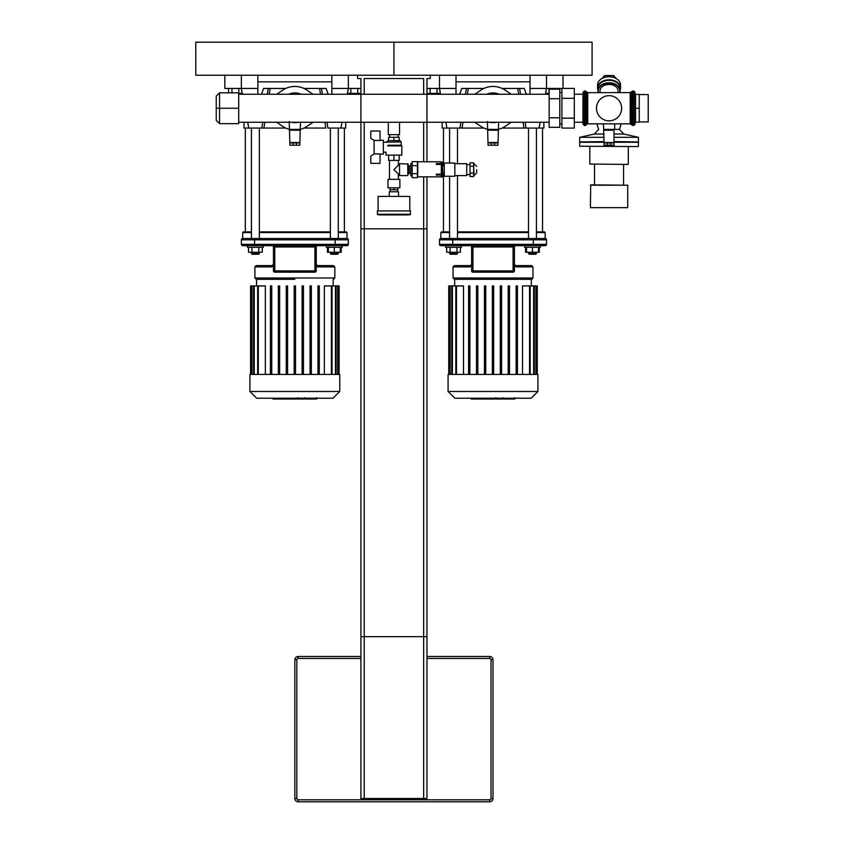 <?xml version="1.0" encoding="UTF-8"?>
<svg xmlns="http://www.w3.org/2000/svg" width="844" height="844" viewBox="0 0 844 844"><rect width="100%" height="100%" fill="white"/><g stroke="black" fill="none" stroke-linecap="round" stroke-linejoin="round"><path stroke-width="1.27" d="M393.926 42.2L393.926 75.221L592.087 75.221L592.087 42.2L393.926 42.2L393.926 75.221L195.776 75.221L195.776 42.2L393.926 42.2M360.905 656.484L298.154 656.484A3.302 3.302 0 0 0 294.851 659.786L294.851 798.498A3.302 3.302 0 0 0 298.154 801.8L489.699 801.8A3.302 3.302 0 0 0 493.001 798.498L493.001 659.786A3.302 3.302 0 0 0 489.699 656.484L426.958 656.484M364.207 228.798L364.207 798.498L360.905 798.498L360.905 228.798L426.958 228.798L426.958 798.498L423.656 798.498L423.656 228.798M364.207 798.498L423.656 798.498M426.958 176.839L426.958 636.671L360.905 636.671L360.905 94.254L549.149 94.254M360.905 94.254L360.905 78.524L357.603 78.524L357.603 75.221L430.261 75.221L430.261 78.524L426.958 78.524L426.958 161.784M423.656 94.254L423.656 78.524L364.207 78.524L364.207 94.254M364.207 122.253L364.207 636.671M423.656 122.253L423.656 161.784M423.656 176.839L423.656 636.671M326.955 122.253L327.905 128.066L326.955 122.253M331.84 75.221L331.84 94.254M328.168 94.254L326.122 88.441L303.935 88.441M322.397 94.254L321.448 88.441M345.713 122.253L345.713 128.066L327.905 128.066M285.768 88.441L263.581 88.441L261.534 94.254M257.863 94.254L257.863 88.441L241.352 88.441L241.352 75.221M262.748 122.253L261.788 128.066L248.78 128.066L247.693 122.253M268.255 88.441L267.295 94.254M331.84 88.441L360.905 88.441M243.99 122.253L243.99 128.066L248.78 128.066M285.768 128.066L261.788 128.066L263.898 128.066L264.805 122.253M269.204 94.254L270.133 88.441M303.935 128.066L325.805 128.066L324.887 122.253M319.57 88.441L320.498 94.254M224.831 75.221L224.831 88.441L241.352 88.441L242.439 94.254M331.84 81.836L257.863 81.836M257.863 75.221L257.863 88.441M519.598 88.441L520.558 94.254L519.598 88.441M530 75.221L530 94.254M526.329 94.254L524.272 88.441L502.085 88.441M543.863 122.253L543.863 128.066L526.065 128.066L525.105 122.253M483.928 88.441L461.731 88.441L459.685 94.254M456.013 94.254L456.013 88.441L439.502 88.441L439.502 75.221M460.908 122.253L459.948 128.066L446.93 128.066L445.843 122.253M466.416 88.441L465.455 94.254M530 88.441L561.904 88.441M442.151 122.253L442.151 128.066L446.93 128.066M483.928 128.066L459.948 128.066L462.048 128.066L462.966 122.253M467.354 94.254L468.283 88.441M502.085 128.066L526.065 128.066L523.955 128.066L523.048 122.253M517.731 88.441L518.659 94.254M426.958 88.441L439.502 88.441L440.589 94.254L440.42 93.346L436.992 93.389L436.992 88.441M530 81.836L456.013 81.836M563.022 88.42L563.022 75.221M456.013 75.221L456.013 88.441M297.099 398.22L297.099 399.012L272.971 399.012L272.971 398.22M276.41 399.012L276.41 398.22M276.959 399.012L276.959 398.22M281.284 399.012L281.284 398.22M283.901 399.012L283.901 398.22M285.04 399.012L285.04 398.22M288.374 399.012L288.374 398.22M316.426 399.012L305.612 399.012M315.92 399.012L315.92 398.22M304.009 398.22L304.009 399.012L297.784 399.012L297.784 397.672M300.675 399.012L300.675 398.22M293.058 399.012L293.058 398.22M495.259 398.22L495.259 399.012L471.131 399.012L471.131 398.22M474.571 399.012L474.571 398.22M475.119 399.012L475.119 398.22M479.445 399.012L479.445 398.22M482.051 399.012L482.051 398.22M483.19 399.012L483.19 398.22M486.534 399.012L486.534 398.22M514.587 399.012L503.773 399.012M514.08 399.012L514.08 398.22M502.169 398.22L502.169 399.012L495.934 399.012L495.934 397.672M498.836 399.012L498.836 398.22M491.208 399.012L491.208 398.22M317.692 266.82A1.319 0.738 -76.1 0 0 317.26 265.543L316.247 264.256L316.247 265.955L318.315 266.904L334.815 266.904L334.815 278.003L254.888 278.003L256.207 279.332L294.851 279.332M265.343 374.441L265.343 285.937L257.652 285.937L257.652 374.441M339.109 374.441L339.109 285.937L324.349 285.937L324.349 374.441M311.362 374.441L311.362 285.937L310.043 285.937L310.043 374.441M303.439 374.441L303.439 285.937L302.12 285.937L302.12 374.441M295.505 374.441L295.505 285.937L294.187 285.937L294.187 374.441M287.582 374.441L287.582 285.937L286.264 285.937L286.264 374.441M279.659 374.441L279.659 285.937L278.341 285.937L278.341 374.441M271.736 374.441L271.736 285.937L270.407 285.937L270.407 374.441M251.259 374.441L251.259 285.937L257.652 285.937M251.259 285.937L250.594 285.937L250.594 374.441M339.763 374.441L249.929 374.441L249.929 391.479L339.763 391.479L339.763 374.441M317.966 374.441L317.966 285.937L319.285 285.937L319.285 374.441M249.929 391.479L256.671 398.22L333.032 398.22L339.763 391.479M531.319 285.937L531.319 279.332L493.001 279.332M463.504 374.441L463.504 285.937L455.802 285.937L455.802 374.441M484.424 285.937L484.424 374.441L484.424 285.937L485.743 285.937L485.743 374.441L485.743 285.937M500.27 285.937L500.27 374.441L500.27 285.937L501.589 285.937L501.589 374.441L501.589 285.937M537.259 374.441L537.259 285.937L522.51 285.937L522.51 374.441M509.523 374.441L509.523 285.937L508.193 285.937L508.193 374.441M493.666 374.441L493.666 285.937L492.347 285.937L492.347 374.441M477.809 374.441L477.809 285.937L476.491 285.937L476.491 374.441M469.886 374.441L469.886 285.937L468.568 285.937L468.568 374.441M449.409 374.441L449.409 285.937L455.802 285.937M449.409 285.937L448.755 285.937L448.755 374.441M537.923 374.441L448.09 374.441L448.09 391.479L537.923 391.479L537.923 374.441M516.127 374.441L516.127 285.937L517.446 285.937L517.446 374.441M448.09 391.479L454.832 398.22L531.182 398.22L537.923 391.479M330.352 231.9L259.351 231.9M251.417 231.9L243.325 231.9L242.671 232.564L251.417 232.564M338.275 232.564L347.032 232.564L346.367 231.9L338.275 231.9M259.351 232.564L330.352 232.564M330.352 128.066L330.352 238.504L259.351 238.504L259.351 128.066M335.142 238.504L335.142 239.833L348.35 239.833A1.319 1.319 0 0 0 347.032 238.504L242.671 238.504A1.319 1.319 0 0 0 241.352 239.833L241.352 244.327A1.319 1.319 0 0 0 242.671 245.646L347.032 245.646L342.242 245.646L342.242 247.303L326.385 247.303L326.385 245.646L326.385 247.303M274.775 245.646L274.775 246.975L314.928 246.975L314.928 270.861L316.247 270.861L314.928 272.179A1.319 1.319 0 0 0 316.247 270.861L316.247 246.975A1.319 1.319 0 0 1 317.576 245.646M254.888 278.003L254.888 266.904L271.388 266.904L273.445 265.955M272.127 245.646A1.319 1.319 0 0 1 273.445 246.975A1.319 1.319 0 0 0 272.127 245.646A1.319 1.319 0 0 1 273.445 246.975L273.456 270.998M334.815 266.904L333.486 265.575L317.534 265.575A1.319 0.781 90 0 1 318.315 266.904M271.388 266.904A1.319 0.781 -90 0 1 272.158 265.575L256.207 265.575L254.888 266.904M273.403 264.583A1.319 1.319 0 0 0 273.445 264.256L272.443 265.543A1.319 0.738 76.1 0 0 272.011 266.82M316.532 265.069A1.319 1.319 0 0 1 316.247 264.256A1.319 1.319 0 0 0 316.532 265.069M273.445 270.861A1.319 1.319 0 0 0 274.775 272.179L314.928 272.179L314.928 270.861L273.445 270.861M347.032 245.646A1.319 1.319 0 0 0 348.35 244.327L348.35 239.833A1.319 1.319 0 0 0 347.032 238.504L347.032 232.564M241.352 244.327A1.319 1.319 0 0 0 242.671 245.646A1.319 1.319 0 0 1 241.352 244.327L254.561 244.327L254.561 245.646M528.513 231.9L457.501 231.9M449.578 231.9L441.486 231.9L440.821 232.564L449.578 232.564M536.436 232.564L545.192 232.564L544.528 231.9L536.436 231.9M457.501 232.564L528.513 232.564M528.513 128.066L528.513 238.504L457.501 238.504L457.501 175.594M533.303 238.504L533.303 239.833L546.511 239.833A1.319 1.319 0 0 0 545.192 238.504L440.821 238.504A1.319 1.319 0 0 0 439.502 239.833L439.502 244.327A1.319 1.319 0 0 0 440.821 245.646L545.192 245.646A1.319 1.319 0 0 0 546.511 244.327L439.502 244.327A1.319 1.319 0 0 0 440.821 245.646A1.319 1.319 0 0 1 439.502 244.327M454.367 279.332L531.646 279.332L532.965 278.003L453.049 278.003L454.367 279.332M514.407 265.575L514.407 270.861L513.089 272.179A1.319 1.319 0 0 0 514.407 270.861L514.407 265.955L516.465 266.904L532.965 266.904L532.965 278.003M515.726 245.646A1.319 1.319 0 0 0 514.407 246.975L514.386 271.072M513.152 272.179L472.767 272.169M453.049 278.003L453.049 266.904L469.538 266.904L471.606 265.955M472.925 245.646L472.925 246.975L471.606 246.975A1.319 1.319 0 0 0 470.287 245.646A1.319 1.319 0 0 1 471.606 246.975L471.617 270.998M472.862 272.179L472.925 270.861L471.606 270.861A1.319 1.319 0 0 0 472.925 272.179M514.407 270.861L472.925 270.861L472.925 246.975L514.407 246.975L514.407 266.356M532.965 266.904L531.646 265.575L515.695 265.575A1.319 0.781 90 0 1 516.465 266.904M514.407 265.955L514.407 264.256L515.41 265.543A1.319 0.738 -76.1 0 1 515.853 266.82M469.538 266.904A1.319 0.781 -90 0 1 470.319 265.575L454.367 265.575L453.049 266.904M471.574 264.531A1.319 1.319 0 0 0 471.606 264.256L470.604 265.543A1.319 0.738 76.1 0 0 470.161 266.82M514.407 264.256A1.319 1.319 0 0 0 514.471 264.657A1.319 1.319 0 0 1 514.407 264.256L514.407 246.975M546.511 244.327L546.511 239.833A1.319 1.319 0 0 0 545.192 238.504L545.192 232.564M439.502 239.833A1.319 1.319 0 0 1 440.821 238.504A1.319 1.319 0 0 0 439.502 239.833L533.303 239.833L533.303 245.646M331.017 254.234L337.621 254.234L338.275 253.58L330.352 253.58L331.017 254.234M328.369 247.303L328.369 252.261L341.176 252.261L341.176 247.303M334.319 247.303L334.319 252.261M340.259 247.303L340.259 252.261M252.082 254.234L258.686 254.234L259.351 253.58L251.417 253.58L252.082 254.234M259.351 252.261L259.351 253.58M258.813 247.303L258.813 252.261L262.252 252.261L262.252 247.303M248.516 247.303L248.516 252.261L258.813 252.261M251.955 247.303L251.955 252.261M247.461 245.646L247.461 247.303L263.307 247.303L263.307 245.646M327.451 247.303L327.451 252.261L328.369 252.261M529.167 254.234L535.771 254.234L536.436 253.58L528.513 253.58L529.167 254.234L528.513 252.261L528.513 253.58M526.529 247.303L526.529 252.261L539.337 252.261L539.337 247.303M532.469 247.303L532.469 252.261M538.419 247.303L538.419 252.261M524.546 247.303L524.546 245.646L524.546 247.303L540.403 247.303L540.403 245.646M445.611 245.646L445.611 247.303L445.611 245.646L452.711 245.646L452.711 238.504M450.232 254.234L456.847 254.234L457.501 253.58L449.578 253.58L450.232 254.234M457.501 252.261L457.501 253.58L457.501 252.261M456.973 247.303L456.973 252.261L460.402 252.261L460.402 247.303M446.676 247.303L446.676 252.261L456.973 252.261M450.105 247.303L450.105 252.261M445.611 247.303L461.468 247.303L461.468 245.646M525.612 247.303L525.612 252.261L526.529 252.261M307.058 90.192L313.061 94.254L307.058 90.192A21.796 21.796 0 0 0 282.645 90.192L276.642 94.254L282.645 90.192M282.645 126.315L276.642 122.253L282.645 126.315A21.796 21.796 0 0 0 289.239 129.311M300.464 129.311A21.796 21.796 0 0 0 307.058 126.315L313.061 122.253L307.058 126.315M289.239 121.515L289.893 145.242L293.195 145.242L293.195 142.931L289.893 142.931M299.799 142.931L296.497 142.931L296.497 145.242L299.799 145.242L300.464 122.253M295.516 122.633L294.862 122.654A14.401 14.401 0 0 1 291.496 122.253L295.442 122.644M294.123 122.633L292.689 122.485M300.464 122.507A15.329 15.329 0 0 0 301.076 122.253M301.076 94.254A15.329 15.329 0 0 0 288.627 94.254M288.627 122.253A15.329 15.329 0 0 0 289.239 122.507M300.211 94.254A14.992 14.992 0 0 0 289.492 94.254M294.851 122.654A14.401 14.401 0 0 0 298.206 122.253M298.206 94.254A14.401 14.401 0 0 0 291.496 94.254M293.49 122.253A14.074 14.074 0 0 0 296.212 122.253M296.212 94.254A14.074 14.074 0 0 0 293.49 94.254M299.799 129.385L289.893 129.385M296.497 145.242L293.195 145.242M296.497 142.931L293.195 142.931M505.208 90.192L511.211 94.254L505.208 90.192A21.796 21.796 0 0 0 480.795 90.192L474.803 94.254L480.795 90.192M480.795 126.315L474.803 122.253L480.795 126.315A21.796 21.796 0 0 0 487.389 129.311M498.625 129.311A21.796 21.796 0 0 0 505.208 126.315L511.211 122.253L505.208 126.315M487.389 121.515L488.054 145.242L491.356 145.242L491.356 142.931L488.054 142.931M497.96 142.931L494.658 142.931L494.658 145.242L497.96 145.242L498.625 122.253M490.005 122.338L496.356 122.253A14.401 14.401 0 0 1 493.001 122.654L493.677 122.633M492.284 122.633L490.849 122.485M498.625 122.507A15.329 15.329 0 0 0 499.226 122.253M499.226 94.254A15.329 15.329 0 0 0 486.777 94.254M486.777 122.253A15.329 15.329 0 0 0 487.389 122.507M498.361 94.254A14.992 14.992 0 0 0 487.642 94.254M496.356 94.254A14.401 14.401 0 0 0 489.647 94.254M489.647 122.253A14.401 14.401 0 0 0 493.001 122.654M491.641 122.253A14.074 14.074 0 0 0 494.373 122.253M494.373 94.254A14.074 14.074 0 0 0 491.641 94.254M497.96 129.385L488.054 129.385M494.658 145.242L491.356 145.242M494.658 142.931L491.356 142.931M476.628 169.655L476.628 172.957L476.628 169.655M470.024 166.226L470.024 176.523L473.653 176.523L473.653 162.786L470.024 162.786L470.024 166.226L473.653 166.226M470.024 173.083L473.653 173.083M442.129 162.122L441.612 177.187L441.612 162.122L442.456 162.459L442.456 169.655L442.456 162.459M454.832 175.594L466.721 175.594L466.721 163.704L454.832 163.704M454.832 169.655L454.832 163.05L444.26 163.05L444.26 176.259L454.832 176.259L454.832 169.655M444.26 173.547L442.783 173.547L442.456 165.424M442.456 173.885L442.456 169.655L442.456 176.85L442.783 173.547M441.612 175.077L436.337 175.077L436.337 174.149L436.337 175.077L441.349 175.077L441.349 176.839L417.769 176.839L417.769 161.784L441.349 161.784L441.349 163.536L436.337 163.536L436.337 164.475L436.337 163.536L441.612 163.536M441.612 174.149L436.337 174.149L441.349 174.149L441.349 164.475L436.337 164.475L441.612 164.475M412.157 177.662L412.157 161.647L417.442 161.647L417.442 177.662L412.157 177.662M412.157 173.664L417.442 173.664M412.157 165.646L417.442 165.646M410.775 163.441L410.775 175.858L412.157 175.858L410.775 175.858L410.775 163.441L412.157 163.441L410.775 163.441M379.399 214.903L408.464 214.903M409.783 214.903L410.437 214.239L410.437 210.937L377.416 210.937L377.416 214.239L378.08 214.903M378.08 210.937L378.08 196.409L409.783 196.409L409.783 210.937M389.306 196.409L389.306 191.778L398.547 191.778L398.547 196.409M397.556 189.805L397.556 191.778M408.127 165.192L408.127 174.117M380.053 131.01L380.053 140.463L374.114 140.463L370.811 138.353L370.811 131.01L380.053 131.01M380.053 153.935L380.053 163.377L370.811 163.377L370.811 156.035L374.114 153.935L380.053 153.935M374.114 140.463L374.114 153.935M380.053 140.262L383.355 140.262L383.355 154.135L380.053 154.135M388.314 122.253L388.314 134.65L399.539 134.65L399.539 122.253M388.641 155.127L388.641 160.402L393.926 160.402L393.926 155.127L386.003 155.127L386.003 152.152L383.355 152.152M383.355 142.246L401.195 141.908L401.195 145.21L388.251 145.21C386.278 141.349 386.278 141.349 388.251 145.21C386.278 141.349 386.278 141.349 388.251 145.21L387.596 145.875C386.109 153.851 386.109 153.851 387.596 145.875L401.849 145.875L401.849 155.127L393.926 155.127M393.926 160.402L399.212 160.402L399.212 155.127M386.657 141.908L387.987 140.589L399.877 140.589L401.195 141.908M388.641 140.589L388.641 137.287L399.212 137.287L399.212 140.589M393.926 137.287L393.926 140.589M398.22 134.65L398.22 137.287M397.893 188.149L397.893 189.805L389.96 189.805L389.96 188.149M393.926 188.149L393.926 189.805M407.8 175.594L408.127 164.042L399.539 163.704L399.539 175.594L407.8 175.594L407.8 163.704M399.539 175.594L399.539 163.704M399.212 174.117L398.389 174.117L393.926 169.655L398.389 165.192L398.389 160.402M399.877 187.822L387.987 187.822L399.877 187.822L399.877 179.361L387.987 179.361L387.987 187.822M398.389 174.117L398.389 179.033M399.877 179.361L387.987 179.361M631.428 124.68L630.194 123.836L630.194 92.661L633.665 90.983L634.983 92.186L634.983 124.321L633.665 125.524L633.665 90.983L634.983 92.186L635.152 94.085L635.152 122.422L634.983 124.321L633.665 125.524L631.428 124.68L631.428 91.817L632.662 90.983L632.662 125.524M630.194 123.836L587.74 123.836A1.319 1.319 0 0 0 586.517 124.68L586.517 91.817L587.74 92.661L587.74 123.836A1.319 1.319 0 0 0 586.517 124.68L585.282 125.524L585.282 90.983L584.449 90.983L584.449 125.524L583.13 124.321L583.13 92.186L584.449 90.983M582.972 94.085L582.972 122.422L583.13 124.321L585.282 125.524M590.399 185.205L627.714 185.205L590.726 184.868L590.399 207.656L627.714 207.656L590.399 207.656M638.085 146.561L579.701 146.234L638.085 146.561M614.01 141.94L638.423 142.267L614.01 142.267M604.104 142.267L579.701 142.267L579.701 146.234M604.104 141.94L579.701 142.267M638.085 141.94L614.01 141.613M604.104 141.613L580.028 141.94M614.01 142.931L610.708 142.931L610.708 145.242L614.01 145.242L614.01 129.385L619.433 129.385L623.737 134.017L638.423 137.319L614.01 137.319M604.104 137.319L579.701 137.319L579.701 141.613M623.737 134.017L614.01 134.017M604.104 134.017L594.376 134.017L579.701 137.319M627.989 164.401L589.808 164.063L627.989 164.401M602.162 78.397L604.483 75.559L613.641 75.559L615.951 78.397M604.483 77.448L604.483 75.559M613.641 77.448L613.641 75.559M598.607 92.661A10.772 7.617 0 0 1 609.062 83.218A10.772 7.617 0 0 1 619.507 92.661M600.042 92.661L600.042 90.835A9.02 6.372 0 0 1 602.553 86.415A9.02 6.372 0 0 1 612.417 84.917A9.02 6.372 0 0 1 618.072 90.835L618.072 92.661M598.354 92.661A11.099 7.849 0 0 1 597.963 90.593A11.099 7.849 0 0 1 609.062 82.754A11.099 7.849 0 0 1 620.161 90.593A11.099 7.849 0 0 1 619.76 92.661M597.963 90.593L597.963 88.166A11.099 7.849 0 0 1 609.062 80.317A11.099 7.849 0 0 1 620.161 88.166L620.161 90.593M597.963 90.055A11.489 8.123 0 0 1 597.563 87.934A11.489 8.123 0 0 1 609.062 79.811A11.489 8.123 0 0 1 620.551 87.934A11.489 8.123 0 0 1 620.161 90.055M597.563 87.934L597.563 84.896A11.489 8.123 0 0 1 609.062 76.772A11.489 8.123 0 0 1 620.551 84.896L620.551 87.934M597.963 89.021A11.162 7.891 0 0 1 609.062 80.275A11.162 7.891 0 0 1 620.161 89.021M621.638 108.254A12.586 12.586 0 0 0 602.764 97.355A12.586 12.586 0 0 0 602.764 119.152A12.586 12.586 0 0 0 621.638 108.254A12.586 12.586 0 0 0 602.764 97.355A12.586 12.586 0 0 0 602.764 119.152A12.586 12.586 0 0 0 621.638 108.254M603.449 123.836L604.104 145.242L607.406 145.242L607.406 142.931L604.104 142.931L604.104 145.242M614.01 129.385L604.104 129.385M610.708 145.242L607.406 145.242M610.708 142.931L607.406 142.931M549.149 117.791L549.149 127.317L559.783 127.317L559.783 89.19L549.149 89.19L549.149 117.791L559.783 117.791M559.783 98.716L549.149 98.716M559.783 92.566L561.904 92.566M561.904 118.171L561.904 128.088L574.321 128.088L574.321 88.42L561.904 88.42L561.904 118.171L574.321 118.171M574.321 98.337L561.904 98.337M574.321 94.254L582.972 94.254M635.543 108.254L635.543 122.127L639.246 122.127L639.246 94.38L635.543 94.38L635.543 108.254L639.246 108.254M639.246 94.581L648.224 94.581L648.224 121.926L639.246 121.926M216.243 96.132L216.243 108.254L219.545 108.254L219.545 92.829L216.243 96.132M216.243 108.254L216.243 120.375L219.545 123.678L219.545 108.254L238.704 108.254L238.704 123.678L219.545 123.678M238.704 108.254L238.704 92.829L219.545 92.829M242.27 93.389L238.831 93.389L238.831 88.441M231.973 92.829L231.973 88.441M228.534 92.829L228.534 88.441M436.992 93.389L430.123 93.389L430.123 88.441M430.123 93.389L426.958 93.389M347.433 93.389L350.861 93.389L350.861 88.441M350.861 93.389L357.729 93.389L357.729 88.441M357.729 93.389L360.905 93.389M546.511 75.221L546.511 88.441L545.414 94.254L545.593 93.346L549.022 93.389L549.022 88.441M555.89 89.19L555.89 88.441M559.319 89.19L559.319 88.441M298.154 656.484A3.302 3.302 0 0 0 294.851 659.786L296.835 659.786A1.319 1.319 0 0 1 298.154 658.468L298.154 656.484M294.851 798.498A3.302 3.302 0 0 0 298.154 801.8L298.154 799.817A1.319 1.319 0 0 1 296.835 798.498L294.851 798.498M489.699 801.8L489.699 799.817L298.154 799.817M296.835 798.498L296.835 659.786M493.001 798.498L491.029 798.498A1.319 1.319 0 0 1 489.699 799.817M493.001 659.786L491.029 659.786L491.029 798.498M426.958 658.468L489.699 658.468L489.699 656.484M298.154 658.468L360.905 658.468M489.699 658.468A1.319 1.319 0 0 1 491.029 659.786M348.35 75.221L348.35 88.441L347.264 94.254M292.794 399.012L292.794 398.22M307.638 399.012L307.638 398.22M305.117 399.012L305.117 398.22M312.08 399.012L312.08 398.22M297.869 399.012L297.869 398.22M295.073 399.012L295.073 398.22M490.955 399.012L490.955 398.22M505.788 399.012L505.788 398.22M503.267 399.012L503.267 398.22M510.24 399.012L510.24 398.22M496.029 399.012L496.029 398.22M493.234 399.012L493.234 398.22M258.306 374.441L258.306 285.937M254.244 374.441L254.244 285.937M251.987 374.441L251.987 285.937M338.444 374.441L338.444 285.937M337.716 374.441L337.716 285.937M335.458 374.441L335.458 285.937M331.386 374.441L331.386 285.937M456.467 374.441L456.467 285.937M452.395 374.441L452.395 285.937M450.137 374.441L450.137 285.937M536.605 374.441L536.605 285.937M535.877 374.441L535.877 285.937M533.619 374.441L533.619 285.937M529.547 374.441L529.547 285.937M273.445 246.975L274.775 246.975L274.775 272.179M314.928 245.646L314.928 246.975L316.247 246.975M254.561 238.504L254.561 239.833L335.142 239.833L335.142 244.327L254.561 244.327L254.561 239.833L241.352 239.833M348.35 239.833A1.319 1.319 0 0 0 347.032 238.504M348.35 244.327L335.142 244.327L335.142 245.646M513.089 272.179L513.089 245.646M546.511 239.833A1.319 1.319 0 0 0 545.192 238.504M299.799 142.53L289.893 142.53M299.799 130.187L289.893 130.187M497.96 142.53L488.054 142.53M497.96 130.187L488.054 130.187M473.653 163.704L473.98 175.594L476.628 172.957M410.437 214.239L377.416 214.239M408.623 173.716L409.308 173.315L409.308 165.983L408.623 165.593L408.39 174.117M614.01 142.53L604.104 142.53M614.01 130.187L604.104 130.187M340.923 128.066L342.01 122.253M539.073 128.066L540.171 122.253M316.732 399.012L316.732 397.672M304.811 399.012L304.811 397.672M514.882 399.012L514.882 397.672M502.961 399.012L502.961 397.672M333.158 285.937L333.158 279.332M256.544 285.937L256.544 279.332M253.58 285.937L253.58 374.441M251.322 285.937L251.322 374.441M332.051 374.441L332.051 285.937M336.123 374.441L336.123 285.937M338.381 374.441L338.381 285.937M454.694 285.937L454.694 279.332M451.74 285.937L451.74 374.441M449.483 285.937L449.483 374.441M530.201 374.441L530.201 285.937M534.273 374.441L534.273 285.937M536.531 374.441L536.531 285.937M242.671 238.504L242.671 232.564M334.815 278.003L333.486 279.332M440.821 238.504L440.821 232.564M330.352 252.261L330.352 253.58M338.275 252.261L338.275 253.58M338.275 238.504L338.275 128.066M251.417 252.261L251.417 253.58M251.417 238.504L251.417 128.066M344.384 231.9L344.384 128.066M245.309 231.9L245.309 128.066M536.436 253.58L536.436 252.261L535.771 254.234M536.436 238.504L536.436 128.066M449.578 252.261L449.578 253.58L449.578 252.261M457.501 163.704L457.501 128.066M449.578 238.504L449.578 176.259M449.578 163.05L449.578 128.066M542.544 231.9L542.544 128.066M443.469 231.9L443.469 173.547M443.469 165.762L443.469 128.066M238.704 122.253L426.958 122.253M238.704 94.254L426.958 94.254M360.905 122.253L549.149 122.253M473.98 163.704L476.628 166.352M470.024 164.696L466.721 164.696M470.024 174.613L466.721 174.613M444.26 165.762L442.783 165.762M390.297 189.805L390.297 191.778M409.308 173.315L410.775 173.315M409.308 165.983L410.775 165.983M401.195 145.21L401.849 145.875M389.633 134.65L389.633 137.287M399.212 165.192L398.389 165.192M389.474 160.402L389.474 179.033M630.584 92.608L587.74 92.661L586.517 91.817L587.382 92.618M585.282 90.983L586.517 91.817L585.282 90.983M627.714 185.205L627.714 207.656M638.423 142.267L638.423 146.234M638.423 137.319L638.423 141.613M589.808 146.561L589.808 164.063M628.316 146.561L628.316 164.063M594.524 164.401L594.524 184.868M623.589 164.401L623.589 184.868M619.433 129.385L621.237 123.836M594.376 134.017L598.691 129.385L596.887 123.836M614.675 129.385L614.675 123.836M559.783 123.941L561.904 123.941M574.321 122.253L582.972 122.253"/></g></svg>
